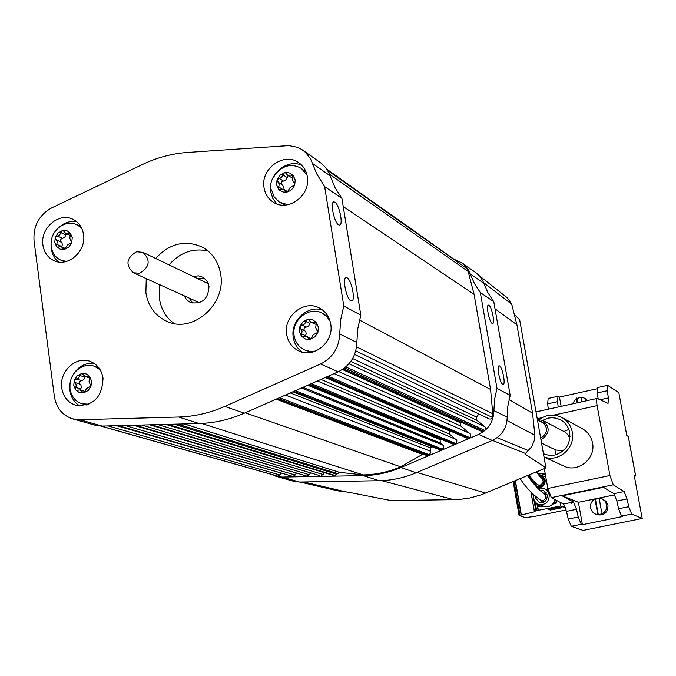<?xml version="1.0" encoding="UTF-8"?>
<svg xmlns="http://www.w3.org/2000/svg" width="676" height="676" viewBox="0 0 676 676"><rect width="100%" height="100%" fill="white"/><g stroke="black" fill="none" stroke-linecap="round" stroke-linejoin="round"><path stroke-width="1.01" d="M276.484 475.828L100.766 426.057L276.45 475.82M276.526 475.836L277.751 476.107L279.991 474.983L281.072 473.09M116.94 425.677L292.108 476.183L116.593 425.686M292.108 476.183L118.401 425.635M296.291 473.082L295.201 475L293.333 476.157M133.806 425.229L306.304 475.929L133.442 425.238M306.304 475.929L135.276 425.196M310.436 472.938L309.414 474.746L307.538 475.904M150.021 424.807L319.934 475.684L149.649 424.815M319.934 475.684L151.5 424.765M324.1 472.676L323.06 474.501L321.176 475.667M166.195 424.384L333.522 475.448L165.814 424.393M333.522 475.448L334.882 475.422L167.809 424.342M422.982 454.078L400.707 466.837C388.565 471.966 376.084 474.662 363.282 474.915L339.605 472.363L334.882 475.422M277.92 398.384L427.849 455.269L426.252 455.311L276.957 398.806M427.849 455.269L429.159 454.72L279.492 397.691M431.736 446.616L430.384 447.875L430.578 452.81L429.159 454.72M293.874 391.345L441.082 449.633L439.451 449.658L292.885 391.784M441.082 449.633L442.29 449.118L295.327 390.703M440.651 439.028L440.101 439.637L440.296 443.025L443.16 445.374L443.709 446.591L443.329 448.247L442.29 449.118M309.895 384.281L454.365 443.971L452.692 443.988L308.881 384.728M454.365 443.971L455.573 443.456L311.357 383.63M449.43 430.654L449.557 434.136L456.807 440.27L456.79 442.281L455.573 443.456M326.711 376.862L468.291 438.04L466.575 438.04L325.671 377.318M468.291 438.04L469.507 437.524L328.181 376.211M460.871 422.027L460.348 422.72L460.669 425.956L470.75 434.33L470.724 436.341L469.507 437.524M343.374 368.851L481.473 431.347L483.602 431.161L484.717 430.358L345.816 366.933M478.878 413.982L476.529 417.067L476.859 420.303L485.241 427.088L485.638 428.812L484.717 430.358M355.779 350.852L492.483 417.472L491.072 419.035L489.314 418.985L354.613 354.435M492.55 417.168L492.796 413.754L490.573 389.477L474.079 294.339L468.164 271.482L466.82 268.533L327.623 170.47M327.311 169.955L466.82 268.533M326.838 169.22L456.841 261.249M139.552 273.265C149.717 267.138 150.841 260.159 142.932 252.342L136.527 251.751C126.319 257.987 125.263 264.992 133.358 272.749L139.552 273.265M192.922 303.287L189.01 297.998M197.983 278.765L204.558 278.36M193.133 276.433L198.499 275.825L203.054 277.321L206.771 280.743L209.002 286.43C208.191 299.257 201.963 304.606 190.328 302.468L186.601 299.772L184.109 295.767M207.988 250.965C193.049 247.771 180.069 252.41 169.059 264.882M159.781 284.74L159.426 298.691C161.091 309.278 165.992 317.551 174.121 323.517M146.261 278.596L145.881 292.759C148.188 306.431 155.252 315.988 167.073 321.43C192.77 333.716 226.375 304.276 220.655 274.169C218.509 261.722 212.289 252.663 202.006 246.977C184.894 239.634 169.448 243.453 155.666 258.452M343.78 306.017L324.632 186.601L316.757 173.935L310.614 159.037L305.628 152.48L301.893 149.557L297.448 147.3L288.829 145.594L187.413 152.446C171.974 153.553 157.052 157.542 142.636 164.403L51.638 207.921C38.971 215.103 33.107 226.063 34.028 240.817L54.376 396.482C56.319 407.966 62.369 415.41 72.543 418.824L79.785 419.728L178.65 417.024C194.367 416.56 209.754 413.028 224.787 406.42L320.585 363.984C332.719 357.815 339.09 347.802 339.69 333.944L340.662 319.866L343.78 306.017L360.815 315.168L357.773 328.705L356.835 342.47L339.69 333.944M286.683 334.468C288.069 342.174 292.116 347.658 298.8 350.937C314.061 358.728 334.274 341.735 330.708 323.998C329.389 316.782 325.688 311.484 319.604 308.121C304.31 299.248 283.092 316.309 286.683 334.468M264.046 187.767C265.127 194.063 268.211 198.871 273.298 202.183C288.027 212.441 311.112 195.136 307.301 176.563C306.27 170.665 303.456 166.068 298.86 162.772C284.207 151.517 260.226 168.831 264.046 187.767M61.727 387.982C63.198 396.736 67.803 402.465 75.518 405.152C93.051 406.546 102.22 397.547 103.022 378.154C101.594 369.78 97.251 364.17 90.001 361.33C75.889 355.753 58.989 371.741 61.727 387.982M42.926 245.084C44.109 252.52 47.835 257.717 54.105 260.683C67.989 267.51 86.46 251.168 83.537 234.555C82.388 227.449 78.881 222.379 73.025 219.345C59.099 211.816 40.011 228.201 42.926 245.084M72.543 418.824L95.02 425.17L102.127 426.066L79.785 419.728M356.835 342.47C356.269 356.015 350.041 365.8 338.161 371.808L244.332 413.197C229.603 419.644 214.52 423.083 199.107 423.522L102.127 426.066M324.632 186.601L341.904 198.355L360.815 315.168M341.904 198.355L335.009 187.59L328.663 172.414L325.57 167.487L321.506 163.44L302.933 150.258M334.924 202.225L333.986 201.904C329.837 201.397 334.037 222.438 338.566 224.795L339.462 225.091C343.577 225.522 339.453 204.744 334.924 202.225M347.109 277.844L346.289 277.608C342.031 277.168 346.247 298.817 350.802 300.752L351.579 300.964C355.804 301.327 351.664 279.949 347.109 277.844M322.587 310.03C307.529 304.707 290.114 321.108 293.283 337.535C294.347 343.771 297.339 348.639 302.256 352.137M301.809 165.282C286.877 158.201 267.392 175.008 270.738 191.984L272.859 198.541L276.881 203.924M70.017 383.478L69.924 390.517C70.98 397.412 74.259 402.541 79.76 405.896M72.602 375.619C77.639 366.916 84.711 362.767 93.803 363.164M51.038 243.749L51.156 248.709L52.618 254.184L55.398 258.916L58.449 261.933M58.17 228.108C63.688 222.776 69.882 220.655 76.76 221.77M315.599 351.097L309.904 351.385L304.496 349.898L311.661 352.297M304.496 349.898C298.792 347.084 295.344 342.394 294.153 335.82C291.077 320.28 309.202 305.679 322.317 313.216L328.561 317.298M311.382 338.71L306.786 336.471L309.245 339.115L310.428 339.234L313.267 334.713L317.881 332.355L315.717 327.75L316.334 322.494L318.379 327.116L317.881 332.355L314.974 336.792L310.428 339.234L305.484 339.039L301.454 336.251L299.417 331.629L299.924 326.407L300.634 328.739L304.766 330.716L305.805 331.84L306.228 333.775L305.298 336.175M300.634 328.739L302.071 330.995L301.454 336.251L302.062 336.724L306.786 336.471M314.002 322.114L316.334 322.494L312.954 319.968L310.208 319.3L307.343 319.537L304.521 324.049L299.924 326.407L302.823 321.979L307.343 319.537L308.569 319.663L310.935 322.258L314.002 322.114L316.748 323.474M310.554 322.029L308.628 326.052L304.217 328.046L303.972 329.533L304.766 330.716M316.596 324.581L310.935 322.258M322.317 313.216L326.787 316.529L330.065 321.134M287.917 204.718L279.425 202.166L284.883 205.098M273.721 176.96L276.095 173.293C283.844 164.995 292.252 163.364 301.319 168.4L306.135 172.169M279.425 202.166L274.194 196.961L271.532 189.846M293.908 182.731L292.573 180.56L293.19 175.473L295.201 179.934L294.702 185.055L292.86 188.342L290.055 190.793L286.666 192.085L283.176 192.026L280.067 190.632L278.563 189.221L276.569 184.768L277.075 179.664L279.18 184.125L278.563 189.221L284.182 189.525L285.982 191.722L287.368 191.933L290.165 187.455L294.702 185.055L293.992 182.79M290.908 175.16L293.19 175.473L289.877 173.09L287.182 172.507L284.376 172.794L281.588 177.264L277.075 179.664L279.923 175.287L284.376 172.794L285.787 173.014L287.52 175.152L290.908 175.16L293.595 176.951M277.878 181.988L282.754 185.359L283.379 186.956L282.957 189.086M288.255 175.642L285.762 179.993L281.444 181.996L281.165 183.424L281.884 184.573M292.953 178.371L287.52 175.152M301.319 168.4L307.022 175.118M88.809 404.231L81.88 403.724L86.731 405.008M69.991 388.193C69.434 381.754 71.369 376.143 75.78 371.377C81.297 365.902 87.466 364.17 94.285 366.172L98.916 367.921M81.88 403.724C75.289 401.409 71.36 396.508 70.093 389.021M85.311 391.522L80.131 389.9L83.055 392.764L83.917 392.79L86.638 388.413L90.99 386.157L89.046 381.661L89.697 376.557L91.539 381.07L90.99 386.157L88.201 390.449L83.917 392.79L79.295 392.553L75.577 389.815L73.752 385.303L74.309 380.233L74.935 382.498L80.089 384.145L80.85 384.923L81.399 387.128L80.368 389.967M74.935 382.498L76.236 384.712L75.577 389.815L76.38 390.382L80.131 389.9M87.534 376.169L89.697 376.557L86.587 374.073L84.027 373.405L81.357 373.608L78.636 377.977L74.309 380.233L77.089 375.949L81.357 373.608L82.244 373.642L85.091 376.464L87.534 376.169L89.933 376.963M85.125 376.473L83.773 379.642L79.616 381.543L79.362 382.988L80.089 384.145M94.285 366.172L100.141 369.755M66.451 261.435L60.823 260.167L64.786 261.815M51.139 245.743C50.632 237.546 53.75 231.091 60.485 226.375C66.011 222.877 71.521 222.328 77.03 224.736L80.824 226.612M60.823 260.167C55.466 257.615 52.28 253.17 51.266 246.816M65.749 248.667L61.381 246.715L63.696 249.233L64.744 249.317L67.423 244.982L71.707 242.684L69.797 238.349L70.448 233.355L72.256 237.715L71.707 242.684L68.96 246.934L64.744 249.317L60.206 249.19L56.556 246.605L54.764 242.245L55.314 237.284L55.931 239.49L61.854 242.566L62.395 244.712L61.584 246.808M55.931 239.49L57.206 241.611L56.556 246.605L57.139 247.061L61.381 246.715M68.318 233.026L70.448 233.355L67.397 231.006L64.888 230.406L62.251 230.668L59.581 234.986L55.314 237.284L58.051 233.051L62.251 230.668L63.324 230.753L65.58 233.237L68.318 233.026L70.803 234.175M66.442 233.642L64.735 237.352L60.646 239.296L60.392 240.715L61.102 241.822M77.03 224.736L81.627 228.125M299.51 482.039L379.236 480.704C391.869 480.459 404.172 477.822 416.154 472.777L492.263 440.456L478.659 434.398L400.944 467.505C388.717 472.668 376.16 475.38 363.274 475.634L281.968 477.062L299.51 482.039L293.637 481.278L275.977 476.284L271.498 474.408M455.278 259.821L462.274 263.082L476.048 272.834L479.546 275.985L482.732 280.701L488.047 292.978L493.767 301.707L510.186 395.435L507.828 406.225L507.194 417.202C506.848 428.009 501.871 435.767 492.263 440.456M281.968 477.062L275.977 476.284M462.274 263.082L465.189 265.584L468.138 269.403L474.493 283.641L480.323 292.556L496.987 388.345L494.578 399.372L493.911 410.602C493.556 421.655 488.469 429.59 478.659 434.398M510.186 395.435L496.987 388.345M493.767 301.707L480.323 292.556M502.741 384.264L503.138 384.374C505.859 384.644 502.445 367.195 499.539 365.927L499.116 365.817C496.378 365.496 499.834 383.115 502.741 384.264M492.111 323.398L492.576 323.55C495.238 323.855 491.849 306.82 488.942 305.282L488.461 305.121C485.782 304.766 489.213 321.97 492.111 323.398M540.665 438.116C547.957 433.164 548.456 427.773 542.16 421.942L539.744 421.123M564.316 449.802L561.832 450.698L555.672 449.962L541.56 443.186M569.783 438.935L568.448 435.352L565.339 432.243L542.955 420.497L537.344 419.424M540.952 439.738C549.774 433.941 550.441 427.528 542.955 420.497M628.257 436.51L626.77 435.428L618.844 392.739L607.623 385.345L607.318 390.72L597.305 392.925L598.142 398.806M628.3 436.366L635.651 475.896L634.139 475.093L642.2 518.467L583.126 530.407L571.304 526.3L568.203 519.058L578.225 517.013L576.51 509.307L573.493 502.014L562.204 495.846L578.394 502.302L614.805 494.807M635.651 475.896L634.418 476.563M557.92 396.33L548.152 398.485L547.628 403.859L548.32 409.166M642.2 518.467L631.68 514.047L628.739 506.704L627.015 498.947L624.125 491.57L613.276 484.785L551.337 497.637L547.839 488.469L544.315 468.561M551.337 497.637L563.446 504.085L566.488 511.36L568.203 519.058M558.215 406.994L557.506 401.679L557.996 396.313L559.458 397.065L597.085 388.759M613.276 484.785L609.929 475.507L597.119 405.642C596.384 401.257 596.418 398.848 597.221 398.434L608.045 403.395L608.358 397.953L607.318 390.72M578.225 517.013L581.301 524.272L582.416 524.677L578.394 502.302M562.204 495.846L603.457 487.286L613.943 493.674L616.858 501.034L618.582 508.774L621.548 516.109L622.579 516.523L582.416 524.677M570.966 502.53L571.617 503.738L570.671 502.589L573.493 502.014M544.011 457.01L563.75 466.034C577.803 473.284 596.071 458.582 592.506 442.805C591.238 436.603 587.917 431.947 582.56 428.837L561.984 417.557C567.536 420.776 570.975 425.618 572.285 432.065C575.758 447.732 558.494 462.857 544.003 456.925M559.458 397.065L561.131 406.352M587.697 400.522L584.571 398.206L587.055 400.665M607.555 385.362L597.652 387.551L597.305 392.925M572.302 403.902L576.628 398.037L577.127 402.845M577.955 402.659L577.177 398.358L576.628 398.037M577.177 398.358L581.014 397.387M581.495 401.89L580.997 397.074L584.571 398.206M539.313 419.416C546.63 414.329 554.193 413.712 561.984 417.557M543.445 453.79L548.988 455.345L554.776 455.058C565.635 451.568 570.612 444.09 569.699 432.623C568.55 426.936 565.516 422.686 560.607 419.864L556.365 418.216L551.836 417.7L548.185 418.114L542.608 420.32M556.137 454.711L554.802 449.548M563.894 431.457L568.837 429.454M595.573 514.183L592.286 511.774L590.57 508.039C590.089 504.068 591.559 501.051 594.965 498.998L597.821 514.706L595.573 514.183L596.933 514.715C604.124 515.872 607.808 512.738 607.986 505.302L605.983 501.237L601.885 498.702L605.012 501.102L606.651 504.744C607.132 508.724 605.662 511.74 602.24 513.802L600.347 505.749L599.384 498.085L601.885 498.702M597.821 514.706L602.24 513.802M598.345 514.909L595.488 499.218L594.965 498.998M595.488 499.218L599.392 498.28M547.856 488.562L546.081 489.466M538.459 474.949L541.611 475.372L545.245 480.002C545.093 485.714 542.27 488.14 536.795 487.286L539.718 488.444M533.018 482.757L532.992 480.247M539.118 475.929L541.197 476.318L544.256 480.205C544.112 485.03 541.73 487.058 537.107 486.297L533.964 482.368L533.888 481.43M540.132 486.526L539.617 485.512M543.504 478.27L542.422 478.625M545.152 473.301L539.161 474.045L537.395 473.293M541.172 469.871L536.752 472.27M554.776 499.463C553.264 505.259 549.673 507.558 544.011 506.366L537.91 504.102L535.51 502.395L533.516 498.761L533.474 494.807M538.273 488.925L544.4 488.799L545.431 489.306L547.94 491.646L549.258 494.866C549.089 502.192 545.481 505.344 538.459 504.33M539.854 490.531L543.605 490.725L547.273 495.28C547.137 500.781 544.425 503.147 539.152 502.369L535.367 497.756L535.274 496.547M542.439 502.606L541.434 500.561M546.191 492.736L544.087 493.59M507.321 297.803L511.715 304.217L516.903 324.759L532.553 413.154L534.885 435.234L534.522 439.907L531.742 446.718L525.455 453.435L525.598 454.466L525.429 453.495M525.598 454.466L545.946 467.877L519.683 319.858L514.816 314.915M545.946 467.877L481.287 494.798L470.048 497.967L458.59 499.564L391.201 500.612L348.833 492.289L337.78 490.844L300.068 482.03M566.023 509.484L565.17 510.135L535.071 516.312L527.618 517.343L525.184 517.571L519.126 515.543L521.365 515.036L515.382 480.67M566.082 509.814L565.466 509.569L566.015 509.459M565.482 507.76L560.793 505.986L535.831 510.786L534.327 511.318L535.113 511.622L521.365 515.036M560.505 507.634L562.069 507.608L558.494 506.747L547.746 509.028M561.443 507.853L550.34 510.025L547.754 509.079M538.409 510.6L537.75 506.839L543.47 506.172M560.793 505.986L560.142 502.327M556.247 500.248L556.728 502.919L552.613 504.186M548.016 489.407L546.723 489.728M545.304 474.18L541.02 475.152M521.137 514.96L515.18 480.754M543.369 506.13L541.637 506.425M556.509 502.995L556.255 502.014L553.779 502.572M555.883 500.054L556.23 502.023M541.907 506.316L542.769 505.91M538.426 474.898L539.355 474.121M551.084 509.569L548.202 508.867M557.506 507.296L550.103 509.214L557.092 507.862L557.489 507.279L556.238 507.211M557.539 507.482L560.446 507.406M555.021 508.377L553.179 508.707L555.131 508.158M552.038 509.028L550.627 509.4L552.098 509.586L560.531 507.777L552.022 508.901M277.751 476.107L101.121 426.066M279.991 474.983L108.076 425.905M295.201 475L124.942 425.466M309.414 474.746L141.757 425.027M323.06 474.501L157.93 424.596M336.766 474.256L174.18 424.173M337.214 473.47L177.534 424.089M339.605 472.363L184.193 423.911M363.282 474.915L201.592 423.43M400.707 466.837L245.244 412.799M422.365 454.407L276.121 399.178M440.101 439.637L307.698 385.244M440.296 443.025L302.992 387.323M442.915 445.146L301.471 387.99M456.199 439.476L317.399 380.968M449.557 434.136L320.948 379.405M449.236 430.899L325.207 377.521M430.384 447.875L290.283 392.933M430.105 451.078L285.433 395.071M470.133 433.536L334.113 373.591M460.669 425.956L338.727 371.555M460.348 422.72L342.394 369.519M344.566 367.964L483.602 431.161M492.796 413.754L356.565 346.889M476.529 417.067L352.644 358.55M476.859 420.303L350.827 361.415M484.836 426.666L348.968 363.772M490.573 389.477L359.471 320.035M474.079 294.339L343.231 206.577M468.164 271.482L329.449 174.205M312.498 163.465L329.981 175.701M338.161 371.808L320.585 363.984M244.332 413.197L224.787 406.42M199.107 423.522L178.65 417.024M301.42 333.75L305.544 335.702M301.961 324.987L306.084 326.99M305.746 321.489L309.845 323.5M308.349 338.152L310.563 339.2M278.529 186.787L282.112 189.086M279.078 178.236L283.261 180.965M282.796 174.729L286.962 177.484M285.331 190.928L286.987 191.992M75.585 387.382L80.731 389.004M76.236 378.864L81.373 380.529M79.827 375.493L84.948 377.174M81.99 391.717L84.534 392.511M56.564 244.239L61.736 246.554M57.215 235.916L62.378 238.265M60.747 232.544L65.893 234.91M62.851 248.32L64.947 249.25M363.274 475.634L379.236 480.704M400.944 467.505L416.154 472.777M507.194 417.202L493.911 410.602M470.209 273.831L483.839 283.362M635.567 475.82L628.215 436.282M581.301 524.272L571.304 526.3M631.68 514.047L621.548 516.109M563.446 504.085L570.671 502.589M613.943 493.674L624.125 491.57M576.51 509.307L566.488 511.36M547.839 488.469L609.929 475.507M597.119 405.642L553.813 415.106M541.949 417.692L537.226 418.731M557.506 401.679L547.628 403.859M600.144 399.753L608.358 397.953M627.015 498.947L616.858 501.034M618.582 508.774L628.739 506.704M541.206 486.154L538.18 484.937L540.217 485.115C543.8 483.07 544.07 480.712 541.011 478.042L540.952 478.017M520.157 478.667C525.894 487.464 532.832 494.705 540.986 500.392L543.453 500.401C546.605 498.094 546.664 495.77 543.656 493.412L543.605 493.395M509.079 399.55L532.553 413.154M507.034 420.523L534.885 435.234M495.009 308.797L516.903 324.759M483.543 282.551L511.715 304.217M303.854 481.963L345.858 491.891M381.627 480.628L453.985 499.75M300.321 482.022L339.141 491.106M416.957 472.431L485.672 493.1M492.441 440.389L525.455 453.435M497.097 437.702L528.336 450.546M537.851 504.076L538.333 506.789M538.104 510.49L536.879 503.535M532.899 480.932L532.713 479.85M530.66 476.732L531.353 480.653M535.088 501.913L536.617 510.617M535.831 510.786L533.947 500.029M533.271 496.218L532.925 494.24M530.305 479.318L529.553 475.008M528.074 475.355L528.311 476.741M531.023 492.162L534.37 511.242M519.971 515.197L514.056 481.219M513.211 481.574L519.109 515.467M539.735 506.654L539.389 504.668M542.093 505.665L542.186 506.197M539 488.165L539.085 488.621M199.445 302.73L133.358 272.749M208.318 283.726L142.932 252.342M333.564 202.014L333.986 201.904M282.019 184.666L277.828 181.954M287.722 191.807L284.182 189.525M90.052 378.095L85.091 376.464M70.558 235.544L65.58 233.237M537.437 419.931L544.18 423.43M561.08 450.824L562.432 451.475M568.668 435.733L570.003 436.426M536.009 411.87L597.145 398.451M538.18 484.937C534.429 482.537 531.505 479.149 529.409 474.797M544.011 479.284L541.02 478.05L536.482 471.84M547.163 494.79L543.656 493.412C539.102 490.21 533.694 484.278 527.449 475.617M544.518 501.719L540.994 500.401M541.611 475.372L545.836 477.146M544.4 488.799L548.219 490.32M507.591 298.015L479.411 275.833M528.015 475.38L528.243 476.648M530.947 492.086L534.327 511.31M519.083 515.509L513.185 481.591"/></g></svg>
